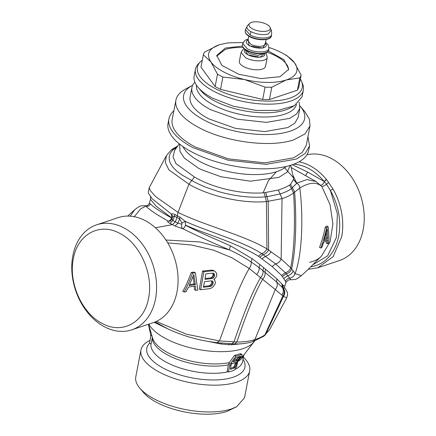 <?xml version="1.0" encoding="UTF-8"?>
<svg xmlns="http://www.w3.org/2000/svg" width="436" height="436" viewBox="0 0 436 436"><rect width="100%" height="100%" fill="white"/><g stroke="black" fill="none" stroke-linecap="round" stroke-linejoin="round"><path stroke-width="0.65" d="M148.387 324.286L150.584 334.265L150.725 336.69M149.575 342.642L150.671 337.033A48.292 19.871 10.9 0 1 150.736 336.625L149.575 342.642M152.36 337.317L151.079 344.009L149.494 343.148M140.948 350.01L135.792 376.786A55.367 22.786 10.9 0 0 139.705 388.018A55.367 22.786 10.9 0 0 231.494 408.919L236.726 406.701L244.531 397.725L249.686 370.949A55.367 22.786 -169.1 0 1 236.65 382.138A55.367 22.786 -169.1 0 1 159.734 372.349A55.367 22.786 -169.1 0 1 140.948 350.01A55.367 22.786 -169.1 0 1 150.006 340.402M139.705 388.018L143.395 392.422A50.374 20.726 10.9 0 0 226.9 411.437L236.726 406.701M243.43 357.226A55.367 22.786 -169.1 0 1 249.686 370.949M235.451 362.567L236.421 363.068L236.17 362.463M231.625 363.706L235.849 362.425L236.432 362.534L236.421 363.068M235.168 362.42L235.14 363.482L236.394 364.131L236.906 361.673L236.432 362.534M148.567 324.226L152.573 338.047A47.224 19.435 10.9 0 0 168.356 352.986A47.224 19.435 10.9 0 0 168.394 353.002A47.224 19.435 10.9 0 0 229.331 362.583L228.399 364.818L227.156 371.27L228.426 371.919L229.603 365.793L230.53 363.559A48.892 20.121 10.9 0 0 231.968 363.226L231.047 365.461L230.301 369.325A48.292 19.871 10.9 0 0 234.53 368.038L235.756 366.502L236.394 364.131M233.914 360.523L235.783 359.891L237.146 360.616L232.922 361.902L235.996 357.624L240.209 356.332L240.607 356.408L240.568 356.861L239.669 358.31L238.296 357.591L238.732 356.98L240.111 357.694M239.816 356.474L240.568 356.861M235.783 359.891L238.296 357.591M237.44 358.588L238.814 359.308L239.669 358.31M236.606 359.357L237.974 360.076L238.814 359.308M237.146 360.616L237.974 360.076M230.53 363.559L235.871 356.152A53.612 22.062 10.9 0 0 241.293 354.599L242.094 354.523L241.925 356.076L239.745 359.111L237.685 361.057L236.824 366.376L234.966 369.614L233.881 370.377A48.292 19.871 10.9 0 1 228.426 371.919M230.502 368.278A46.625 19.189 10.9 0 0 233.282 367.379L234.508 365.842L235.14 363.482M234.922 364.621L236.176 365.275M233.969 366.763L235.211 367.423M233.282 367.379L234.53 368.038M234.508 365.842L235.756 366.502M229.331 362.583L234.492 355.427L235.871 356.152M234.492 355.427L239.936 353.874L241.293 354.599M239.936 353.874L240.737 353.792L242.094 354.523M119.649 233.32C99.681 222.169 77.494 234.328 73.368 258.69C68.212 282.512 82.077 313.571 102.286 323.479C122.26 334.635 144.447 322.471 148.572 298.11C153.728 274.293 139.863 243.228 119.649 233.32M205.127 278.49L210.566 277.89L211.733 277.394L213.144 275.35L212.812 273.154M203.536 286.408L208.899 285.814L210.087 285.329L211.618 283.346L211.863 282.223L211.52 280.866M189.611 284.594L194.091 283.961L193.055 276.577M123.72 227.777A55.367 40.722 71.6 0 1 155.51 298.992A55.367 40.722 71.6 0 1 131.699 329.85A55.367 40.722 71.6 0 1 104.64 326.88A55.367 40.722 71.6 0 1 72.85 255.665A55.367 40.722 71.6 0 1 96.661 224.807A55.367 40.722 71.6 0 1 123.72 227.777M213.754 273.41L212.697 273.127L205.781 273.868L204.985 279.351L211.869 278.588L213.041 278.086L213.907 277.236L214.583 275.258L214.387 274.119L213.754 273.41M213.062 273.443L214.387 274.119M213.264 274.576L214.583 275.258M213.144 275.356L214.463 276.037M212.594 276.549L213.907 277.236M211.733 277.394L213.041 278.086M210.566 277.89L211.869 278.588M211.863 282.217L213.182 282.899L213.057 281.803L212.474 281.116L211.449 280.849L204.571 281.612L203.329 287.275L210.201 286.512L211.395 286.021L212.305 285.193L213.182 282.899M211.618 283.351L212.931 284.032M210.991 284.506L212.305 285.193M210.087 285.329L211.395 286.021M208.899 285.814L210.201 286.512M211.738 281.127L213.057 281.803M195.388 284.643L193.824 274.527L189.164 285.536L195.388 284.643L194.091 283.961M206.838 341.165L220.856 343.982L228.491 344.669L231.222 344.751L243.582 343.552M153.123 322.705A55.367 40.722 -108.4 0 0 153.189 322.684A55.367 40.722 -108.4 0 0 177 291.826A55.367 40.722 -108.4 0 0 145.21 220.611A55.367 40.722 -108.4 0 0 118.145 217.64L96.661 224.807M216.027 277.389L213.831 279.498L214.507 279.814L215.444 282.31L215.03 284.185L212.942 286.926L211.198 288.185L209.285 288.741L200.658 289.722L203.895 271.759L212.599 270.821L214.392 271.034L215.727 272.075L216.627 273.53L216.828 274.658L216.027 277.389M184.063 292.038C186.755 287.526 189.584 281.231 192.549 273.159L195.339 272.794L197.797 290.076L195.715 290.343L195.41 286.076L188.516 287.068L186.058 291.722L184.063 292.038L182.766 291.384C185.518 286.763 188.347 280.457 191.246 272.467L194.047 272.097L195.339 272.794M155.172 321.942L167.631 328.76C182.717 335.922 199.154 340.56 216.948 342.674L219.395 340.925L236.808 342.004L234.677 343.933L216.948 342.674M156.328 321.436L186.472 334.221L219.395 340.925C226.458 322.542 237.615 287.874 249.234 268.505L275.269 289.499L254.88 339.639C258.935 338.331 262.276 336.739 264.903 334.864L269.655 329.649L263.742 336.276L252.973 341.546C247.523 343.301 241.43 344.097 234.677 343.933M200.658 289.722L199.35 289.057L202.577 271.061L211.291 270.118L213.09 270.336L214.392 271.034M211.291 270.118L212.599 270.821M202.577 271.061L203.895 271.759M213.874 279.471L214.507 279.814M191.246 272.467L192.549 273.159M195.715 290.343L194.412 289.684L194.184 286.245M284.528 287.744L283.395 288.501L276.686 282.021L264.908 272.26C265.453 274.604 264.728 276.904 262.728 279.16C252.237 297.232 243.097 324.057 236.808 342.004C243.67 342.08 249.686 341.295 254.853 339.649L252.962 341.552L254.853 339.649M167.735 242.896L191.388 244.983L213.182 250.051L231.963 257.796L249.234 268.505C250.836 266.211 251.463 264.009 251.109 261.9C243.708 257.044 236.541 253.06 229.614 249.948C213.259 243.119 197.601 236.018 182.651 228.649C181.61 227.837 181.327 226.426 181.801 224.409L181.937 222.992L179.61 218.85L177.926 223.194L181.867 224.218M284.637 288.158L284.681 286.288L282.98 285.084L276.844 278.86L276.686 282.021C277.808 284.555 277.334 287.046 275.269 289.499L283.455 296.458L286.779 297.69L269.655 329.649M127.672 216.082L134.691 209.743L130.244 216.169M165.925 240.013L200.031 241.969L229.614 249.948C229.358 249.245 229.707 247.904 230.66 245.92C214.234 238.492 199.939 232.835 185.485 225.259A3.33 1.401 -62.5 0 1 182.651 228.649L175.038 226.039L177.926 223.194L175.365 221.75L172.498 224.611L175.038 226.039M276.844 278.86L265.579 269.246L264.908 272.26L259.022 267.551C259.447 269.791 258.712 272.026 256.804 274.26M265.579 269.246L259.894 264.521L259.022 267.551L251.109 261.9L252.063 258.679L230.66 245.92M155.423 227.761L172.498 224.611L169.975 223.39L172.825 220.523L175.365 221.75L176.989 217.569L177.332 215.842L174.912 214.468C173.125 213.673 171.975 213.575 171.462 214.174L171.457 217.907L172.095 218.431M169.975 223.39C167.669 222.186 167.064 221.406 168.16 221.057C156.001 214.212 148.589 209.226 145.929 206.086L140.659 208.844L134.288 216.708M284.681 286.288L285.891 282.866L285.498 281.28L281.602 275.443L272.097 266.505L258.379 256.21C234.573 241.571 201.65 232.955 185.534 225.069L185.235 221.39C209.089 232.083 242.345 241.103 261.644 253.583L275.579 263.9L285.258 272.674L287.695 275.617C290.387 275.029 292.202 273.437 293.134 270.854L290.659 267.764L281.144 259.011L266.957 248.907C244.999 235.495 204.321 225.439 178.019 212.392L155.734 196.669L150.469 190.843L149.221 187.703C148 194.325 147.292 191.202 152.104 198.663L171.462 214.174L172.542 215.755L172.471 217.466L171.686 219.488C170.705 220.845 170.067 221.423 169.778 221.215L168.16 221.057A3.33 2.153 117.8 0 0 171.457 217.907C159.914 211.411 152.889 206.724 150.382 203.841C149.526 205.879 148.044 206.626 145.929 206.086L145.717 205.678L141.237 205.863C140.463 205.65 138.277 206.947 134.691 209.743M324.738 238.77L326.499 237.691L326.351 232.797M259.894 264.521L252.063 258.679M171.986 219.264L172.825 220.523L174.509 216.174C173.506 215.907 172.787 216.501 172.345 217.962M308.328 269.317L317.849 267.759L339.339 260.592A55.367 40.722 -108.4 0 0 363.15 229.728A55.367 40.722 -108.4 0 0 331.36 158.513A55.367 40.722 -108.4 0 0 306.944 154.791M150.382 203.841L149.183 203.536C147.946 205.405 146.796 206.119 145.717 205.678M149.183 203.536L150.524 199.383L156.377 206.408L172.16 218.256M326.499 237.691L327.774 238.361L327.256 228.796L324.171 240.628L327.774 238.361M174.912 214.468L174.509 216.174L179.61 218.85L179.894 217.079L185.235 221.39L181.937 222.992M317.849 267.759L333.153 256.613L341.661 236.895A55.367 40.722 71.6 0 0 332.968 188.941L326.52 179.572A55.367 40.722 -108.4 0 0 326.379 179.398L324.139 181.452L307.718 172.084L305.511 175.534M312.993 264.707L327.632 255.878L336.374 237.544L337.377 213.831L330.406 190.537L332.968 188.941M293.924 164.154A52.702 38.76 71.6 0 1 308.426 168.394A52.702 38.76 71.6 0 1 324.139 181.452L326.488 184.243L330.406 190.537A52.702 38.76 71.6 0 1 310.955 266.75M283.852 278.5L287.695 275.617L290.512 279.258M328.123 226.725C328.929 233.178 329.109 238.601 328.662 242.999L327.452 243.724L327.687 239.74L323.703 242.253L321.948 247.277L320.831 248.051C323.452 240.835 325.37 234.067 326.586 227.745L328.123 226.725L326.837 226.028L325.289 227.052L326.586 227.745M179.894 217.079L177.332 215.842L178.019 212.392L188.941 184.21C210.103 196.68 243.566 203.737 266.412 201.59L282.032 198.647L281.144 259.011C280.065 261.589 278.212 263.219 275.579 263.9L272.097 266.505M299.025 161.8A55.367 40.722 71.6 0 1 309.876 165.68A55.367 40.722 71.6 0 1 326.379 179.398M293.134 270.854L295.079 273.661C294.055 276.206 292.218 277.705 289.564 278.146C287.646 278.462 286.288 279.509 285.498 281.28M309.62 262.287C314.83 261.126 318.825 259 321.599 255.916L330.052 241.827L332.919 223.832L330.019 204.604L321.828 186.499L315.964 181.496L306.982 179.572L296.791 183.18L291.455 188.63L293.559 192.859L299.788 188.074C309.14 182.259 316.487 181.73 321.828 186.499C322.744 186.603 324.302 185.85 326.488 184.243L328.717 182.45M284.604 167.789L293.455 177.708L293.461 179.567L296.693 183.316C298.638 184.303 299.674 185.889 299.788 188.074C303.053 211.869 302.982 252.346 295.079 273.661L301.314 275.65C297.733 278.435 295.603 279.716 294.91 279.498L290.736 279.787C288.866 279.46 287.253 280.484 285.891 282.866M327.452 243.724L326.166 243.07L326.357 240.552M325.289 227.052C324.139 233.211 322.22 239.991 319.534 247.397L320.831 248.051M276.386 171.73L268.418 180.678L263.093 192.826M293.461 179.567L290.534 184.324L289.466 185.098L291.455 188.63C288.73 190.597 284.959 192.374 280.141 193.971L282.054 198.636C287.128 196.99 290.965 195.061 293.559 192.859C295.003 214.855 295.063 246.504 290.659 267.764C289.771 270.353 287.967 271.993 285.258 272.674L281.602 275.443M282.054 198.642L280.119 193.976L266.974 196.707L268.195 201.427L268.63 249.937C267.29 252.449 265.48 254.003 263.202 254.608L259.883 257.213M326.52 179.572L324.28 181.594C323.223 184.314 321.921 185.464 320.367 185.055M149.221 187.703L166.345 155.745L165.315 162.497L168.874 169.827L188.941 184.21L191.78 180.455L182.046 175.054L177.207 171.452C174.062 168.694 171.937 166.22 170.83 164.023C167.838 158.453 168.89 153.45 173.997 149.025L171.266 149.891L177.779 145.902M315.964 181.49L291.352 167.631M293.036 175.572L296.791 183.18L293.488 179.414M289.466 185.098C286.817 186.804 283.089 188.45 278.282 190.042L264.167 192.739C243.877 194.625 216.082 188.777 197.481 178.7L194.483 177.032L191.78 180.455C194.658 182.226 199.132 184.401 205.203 186.979L218.267 191.513C234.895 196.255 250.569 198.042 265.284 196.87L266.412 201.59L266.957 248.907C265.617 251.419 263.84 252.978 261.644 253.583L258.379 256.21M293.455 177.708L290.665 165.271M194.483 177.032L175.964 163.636L173.016 156.704L174.705 150.333L179.283 143.826M168.923 118.875L168.062 123.344A71.602 29.468 10.9 0 0 192.352 152.24A71.602 29.468 10.9 0 0 265.219 168.814A71.602 29.468 10.9 0 0 308.688 150.425L309.549 145.956L305.385 153.314L296.24 159.096L266.08 164.345L227.984 160.159L193.213 147.766A71.602 29.468 10.9 0 1 168.923 118.875A71.602 29.468 10.9 0 1 173.877 110.782M307.958 136.604L309.549 145.956M310.007 125.955L306.279 145.324L302.312 152.338L293.592 157.854L264.832 162.862L228.508 158.868L195.355 147.052A68.272 28.095 10.9 0 1 172.193 119.508L175.926 100.133A68.272 28.095 10.9 0 0 199.083 127.683C225.712 142.158 271.187 147.946 293.929 139.754L305.042 133.885L310.007 125.95L309.413 119.197L305.042 111.932M300.001 105.926A61.612 25.353 -169.1 0 1 300.262 106.237A61.612 25.353 -169.1 0 1 290.103 131.187A61.612 25.353 -169.1 0 1 204.517 120.292A61.612 25.353 -169.1 0 1 192.298 85.445L185.545 89.064A68.272 28.095 10.9 0 0 175.926 100.133M192.298 85.445A61.612 25.353 -169.1 0 1 192.658 85.254M202.309 60.163A53.415 21.98 10.9 0 0 200.304 61.896A53.415 21.98 10.9 0 0 215.526 88.726A53.415 21.98 10.9 0 0 289.727 98.171A53.415 21.98 10.9 0 0 301.576 81.401A53.415 21.98 10.9 0 0 300.355 79.041M215.128 86.541L200.969 67.117L203.345 54.794L210.92 61.923L217.499 74.218L215.128 86.541L220.534 89.375L222.905 77.052L244.482 79.516L265.055 87.14A49.955 20.557 10.9 0 0 271.792 87.211L286.288 79.962L299.783 77.875L297.412 90.198L269.421 99.533L262.685 99.463L220.534 89.375M299.783 77.875A49.955 20.557 10.9 0 0 301.113 75.112L298.742 87.434L297.412 90.198M301.576 81.401L302.606 83.903A54.952 22.612 -169.1 0 1 303.358 90.05A54.952 22.612 -169.1 0 1 290.414 101.157A54.952 22.612 -169.1 0 1 214.076 91.44A54.952 22.612 -169.1 0 1 195.437 69.27A54.952 22.612 -169.1 0 1 198.418 63.841L200.304 61.896M299.848 108.275L298.077 117.469L294.883 123.116L287.864 127.557L264.717 131.585L235.478 128.369L208.795 118.865A54.952 22.612 10.9 0 1 190.156 96.688L191.927 87.494A54.952 22.612 10.9 0 0 210.566 109.665L237.249 119.175L266.489 122.385L289.635 118.358L296.654 113.921L299.848 108.275L299.134 102.22M195.437 69.27L194.124 76.082A54.952 22.612 10.9 0 0 198.004 87.227A54.952 22.612 10.9 0 0 212.763 98.253L233.265 106.193L256.504 110.488L278.184 110.335L294.3 105.768L302.044 96.863L303.358 90.05M194.838 82.137A54.952 22.612 10.9 0 0 191.927 87.494M266.57 24.285A10.824 4.453 -169.1 0 1 270.091 27.441A10.824 4.453 -169.1 0 1 264.93 31.37A10.824 4.453 -169.1 0 1 252.657 28.923A10.824 4.453 -169.1 0 1 249.572 23.49A10.824 4.453 -169.1 0 1 266.57 24.285M265.519 66.381A13.32 5.483 -169.1 0 1 257.431 69.804A13.32 5.483 -169.1 0 1 243.877 66.719A13.32 5.483 -169.1 0 1 239.359 61.345L241.081 52.402L245.599 57.775A13.32 5.483 -169.1 0 0 259.153 60.86A13.32 5.483 -169.1 0 0 267.241 57.438L265.519 66.381M262.685 99.463L265.055 87.14M269.421 99.533L271.792 87.211M301.113 75.112L294.534 62.817L286.959 55.688A49.955 20.557 10.9 0 0 285.842 55.056L282.975 53.465A44.963 18.503 10.9 0 0 281.623 52.734A44.963 18.503 10.9 0 0 269.045 47.502M282.975 53.465A44.963 18.503 10.9 0 1 294.534 62.817A44.963 18.503 10.9 0 1 286.288 79.962A44.963 18.503 -169.1 0 1 244.482 79.516A44.963 18.503 10.9 0 1 223.826 72.011A44.963 18.503 10.9 0 1 210.92 61.923C205.917 54.358 208.67 48.641 219.166 44.783L227.946 42.864L219.166 44.783L204.669 52.031A49.955 20.557 10.9 0 0 203.345 54.794M217.499 74.218A49.955 20.557 10.9 0 0 220.12 75.662A49.955 20.557 10.9 0 0 222.905 77.052M227.946 42.864L243.097 42.51M268.254 51.023L283.978 59.688L288.697 69.297L280.07 76.703L261.039 78.589L238.841 74.289L221.929 65.454L216.752 55.443L225.379 48.036L242.52 46.069M216.654 56.2L225.09 49.53A36.635 15.075 -169.1 0 1 243.19 47.6M267.061 52.195A36.635 15.075 -169.1 0 1 288.512 70.038M150.747 335.289L151.962 335.933M151.02 343.977A46.625 19.189 10.9 0 0 166.884 362.518A46.625 19.189 10.9 0 0 166.917 362.534A46.625 19.189 10.9 0 0 228.115 371.755M152.322 337.551A46.625 19.189 10.9 0 0 168.269 355.329A46.625 19.189 10.9 0 0 168.301 355.345A46.625 19.189 10.9 0 0 228.399 364.818M243.037 359.253A49.955 20.557 -169.1 0 1 222.6 379.451A49.955 20.557 -169.1 0 1 163.783 368.409A49.955 20.557 -169.1 0 1 163.751 368.393A49.955 20.557 -169.1 0 1 149.603 343.208M236.906 361.673A48.892 20.121 10.9 0 0 237.833 361.286M236.405 363.738A48.292 19.871 10.9 0 0 237.598 363.21M229.603 365.793A48.292 19.871 10.9 0 0 231.047 365.461M235.14 369.363A46.625 19.189 10.9 0 0 242.634 361.335L243.893 354.817M230.104 364.278L228.769 363.586M237.767 361.531A46.625 19.189 10.9 0 0 243.844 354.877M240.596 358.103A47.224 19.435 10.9 0 0 243.337 355.525L254.711 340.947M148.872 324.122A55.301 22.754 10.9 0 0 166.22 338.865A55.301 22.754 10.9 0 0 169.032 340.265A55.301 22.754 10.9 0 0 254.019 341.835M220.856 343.982L221.493 343.165M228.491 344.669L229.325 343.732M231.222 344.751L232.023 343.851M263.638 267.639L262.897 270.652C263.388 272.952 262.652 275.23 260.684 277.481C249.795 295.804 240.323 323.899 233.919 341.938L231.739 343.841M282.593 284.67L282.948 288.065C284.681 290.627 284.643 293.265 282.828 295.973L264.903 334.864L263.742 336.276M282.98 285.084L283.395 288.501C285.193 291.057 285.215 293.711 283.455 296.458L265.753 334.216L264.734 335.502M281.923 283.918L282.179 287.259C283.814 289.777 283.689 292.382 281.814 295.074M262.101 258.782L265.513 256.226C267.873 255.627 269.721 254.079 271.061 251.583M282.506 276.549L286.212 273.748C288.905 273.1 290.703 271.475 291.613 268.87C296.529 247.419 296.371 214.278 294.611 191.954L290.534 184.324M307.718 172.084L292.343 164.726M265.769 192.592L266.974 196.707L265.284 196.87L264.167 192.739M175.812 148.709L173.997 149.025L177.06 146.91M176.122 148.256L172.264 149.117M278.261 190.052L280.119 193.976L278.282 190.042M179.67 144.136L179.937 151.374L184.379 158.094L198.44 168.192L201.301 169.626L221.145 176.798L250.329 181.191L278.877 177.387L287.27 172.024L290.196 165.418M182.957 146.583A54.952 22.612 10.9 0 0 200.489 161.843A54.952 22.612 10.9 0 0 200.516 161.86A54.952 22.612 10.9 0 0 286.229 166.47M296.469 104.455A50.93 20.961 -169.1 0 1 265.061 117.006A50.93 20.961 -169.1 0 1 213.842 105.207A50.93 20.961 -169.1 0 1 196.478 85.2M198.004 87.227L200.98 90.77A50.93 20.961 10.9 0 0 214.654 100.989A50.93 20.961 10.9 0 0 290.229 107.954L294.3 105.768M245.479 29.555L245.212 30.94A13.32 5.483 -169.1 0 0 249.376 36.123A13.32 5.483 -169.1 0 0 249.73 36.319A13.32 5.483 -169.1 0 0 263.29 39.398A13.32 5.483 -169.1 0 0 271.372 35.981L271.639 34.591A13.32 5.483 -169.1 0 1 268.505 37.283A13.32 5.483 -169.1 0 1 249.997 34.929L245.479 29.555L247.604 25.517A12.431 5.118 -169.1 0 0 251.147 31.757L249.997 34.929M271.639 34.591C271.661 31.512 271.508 29.997 271.17 30.051L268.413 33.959C263.006 35.256 257.245 34.52 251.147 31.757M266.118 39.496L265.235 44.069A8.824 3.63 -169.1 0 1 260.118 46.33A8.824 3.63 -169.1 0 1 251.3 44.499A8.824 3.63 -169.1 0 1 250.896 44.292L247.904 40.733L248.787 36.161M265.399 43.229A10.159 4.18 -169.1 0 1 262.625 47.895A10.159 4.18 -169.1 0 1 250.275 46.003A10.159 4.18 -169.1 0 1 249.812 45.775A10.159 4.18 -169.1 0 1 248.068 39.894M248.139 39.513L249.076 45.655L249.49 45.878L263.006 48.091L265.475 42.848M263.72 53.448L258.09 55.427L249.365 53.508L245.833 50.004M264.717 53.214A10.491 4.316 -169.1 0 1 260.156 57.116A10.491 4.316 -169.1 0 1 248.34 55.018A10.491 4.316 -169.1 0 1 247.877 54.783A10.491 4.316 -169.1 0 1 244.988 49.415M244.879 49.328L247.768 54.822L260.03 57.209L264.854 53.176M268.674 49.987A13.32 5.483 -169.1 0 1 260.592 53.41A13.32 5.483 -169.1 0 1 247.032 50.325A13.32 5.483 -169.1 0 1 246.678 50.135A13.32 5.483 -169.1 0 1 242.514 44.952C242.225 47.006 243.768 48.946 247.152 50.772C254.76 54.985 268.369 54.696 268.674 49.987L268.963 48.5A13.32 5.483 -169.1 0 1 260.875 51.917A13.32 5.483 -169.1 0 1 247.321 48.837L242.803 43.458L242.514 44.952M153.189 322.684L131.699 329.85M154.191 322.329L167.631 328.76M284.501 287.455L287.297 292.185L287.624 294.453L286.779 297.69M150.524 199.383L150.513 196.532M301.309 275.65L306.939 270.62L321.599 255.916M171.266 149.891L166.345 155.745M300.262 106.237L305.184 112.106M270.091 27.441L271.17 30.051M249.572 23.49L247.604 25.517M267.241 57.438L266.401 53.715L265.747 52.87M244.16 48.712L243.228 49.263L241.081 52.402M268.963 48.5L268.124 44.772L265.579 42.297M248.248 38.962L244.95 40.325L242.803 43.458M245.212 30.94C244.923 32.994 246.465 34.94 249.85 36.766C257.458 40.973 271.067 40.69 271.372 35.981"/></g></svg>
